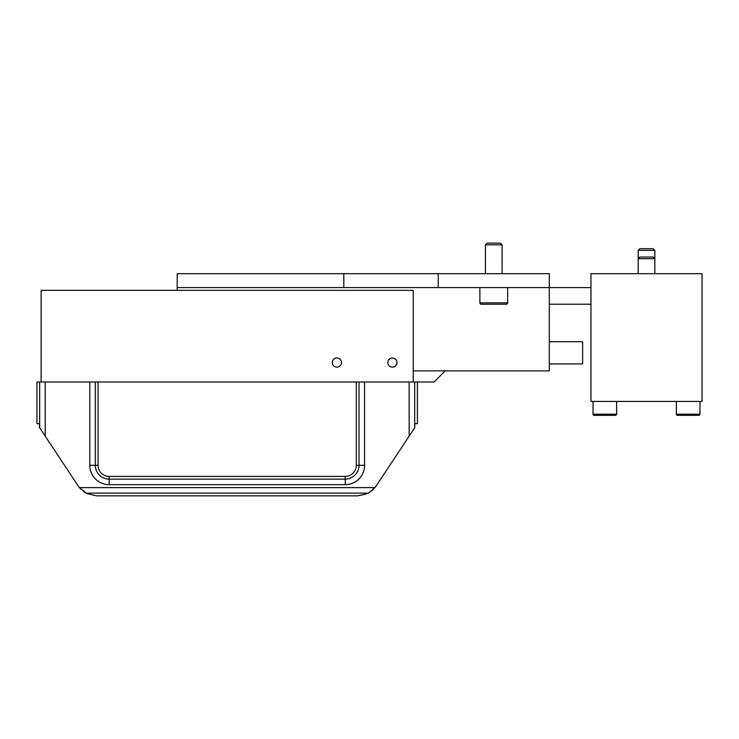 <?xml version="1.0" encoding="UTF-8"?>
<svg xmlns="http://www.w3.org/2000/svg" width="739" height="739" viewBox="0 0 739 739"><rect width="100%" height="100%" fill="white"/><g stroke="black" fill="none" stroke-linecap="round" stroke-linejoin="round"><path stroke-width="1.11" d="M590.969 401.434L590.969 273.689L702.05 273.689L702.05 401.434L590.969 401.434M638.182 273.689L638.182 258.696L639.845 257.033L653.174 257.033L654.837 258.696L638.182 258.696L638.182 250.364L654.837 250.364L654.837 273.689M638.182 250.364L639.845 248.701L653.174 248.701L654.837 250.364M699.972 401.434L699.972 414.209A1.108 1.108 0 0 1 698.854 415.318L693.718 415.318L698.854 415.318A1.108 1.108 0 0 0 699.972 414.209L676.361 414.209L676.361 401.434M688.166 415.318L677.469 415.318A1.108 1.108 0 0 1 676.361 414.209M677.469 415.318L693.718 415.318M616.659 401.434L616.659 414.209A1.108 1.108 0 0 1 615.541 415.318L610.405 415.318L615.541 415.318A1.108 1.108 0 0 0 616.659 414.209L593.048 414.209L593.048 401.434M604.853 415.318L594.165 415.318A1.108 1.108 0 0 1 593.048 414.209M594.165 415.318L610.405 415.318M413.24 370.886L549.317 370.886L549.317 273.689L177.194 273.689L177.194 287.582L590.969 287.582M177.194 290.353L177.194 287.582M343.811 287.582L343.811 273.689M438.236 287.582L438.236 273.689M485.44 273.689L485.44 244.812L502.104 244.812L502.104 273.689M485.44 244.812L487.112 243.149L500.442 243.149L502.104 244.812M507.656 287.582L507.656 302.851A1.386 1.386 0 0 1 506.27 304.237L481.274 304.237A1.386 1.386 0 0 1 479.888 302.851L507.656 302.851M479.888 287.582L479.888 302.851M590.969 304.237L549.317 304.237M445.174 370.886L434.07 381.998L41.116 381.998L41.116 290.353L413.24 290.353L413.24 381.998M387.827 362.553A4.582 4.582 0 0 0 392.409 367.135A4.582 4.582 0 0 0 396.991 362.553A4.582 4.582 0 0 0 392.409 357.972A4.582 4.582 0 0 0 387.827 362.553M332.291 362.553A4.582 4.582 0 0 0 336.873 367.135A4.582 4.582 0 0 0 341.455 362.553A4.582 4.582 0 0 0 336.873 357.972A4.582 4.582 0 0 0 332.291 362.553M549.317 363.948L582.637 363.948L582.637 341.732L549.317 341.732M85.853 493.042L83.507 491.527M81.05 489.43L80.172 488.516L81.05 489.421M366.027 494.058L357.676 495.851L96.68 495.851L86.962 493.615M41.116 381.998L36.95 381.998L36.95 423.65L39.481 423.65L39.481 427.465L78.149 485.902A22.216 22.216 0 0 0 79.406 487.611L87.073 493.67M83.535 491.546L84.93 492.497M356.309 381.998L356.309 465.311A11.113 11.113 0 0 1 345.205 476.415L109.15 476.415A11.113 11.113 0 0 1 98.047 465.311L98.047 381.998M376.206 485.902L409.157 436.112L376.206 485.902A22.216 22.216 0 0 1 374.95 487.611L368.318 493.144L86.038 493.144M417.406 381.998L417.406 423.65L414.875 423.65L414.69 427.752L414.69 381.998M373.13 489.606L371.458 491.065L373.112 489.615M368.502 493.042L369.426 492.497M367.819 493.403L368.318 493.144M409.157 381.998L409.157 436.112L414.69 427.752M39.666 427.752L39.666 381.998M45.199 381.998L45.199 436.112M95.331 381.998L95.331 465.311A13.819 13.819 0 0 0 109.15 479.131L109.15 484.664A19.353 19.353 0 0 1 89.798 465.311L98.047 465.311M109.15 476.415L109.15 479.131L345.205 479.131L345.205 476.415M89.798 465.311L89.798 381.998M364.558 381.998L364.558 465.311A19.353 19.353 0 0 1 345.205 484.664L109.15 484.664M79.406 487.611L374.95 487.611M345.205 484.664L345.205 479.131A13.819 13.819 0 0 0 359.025 465.311L359.025 381.998M356.309 465.311L364.558 465.311"/></g></svg>
